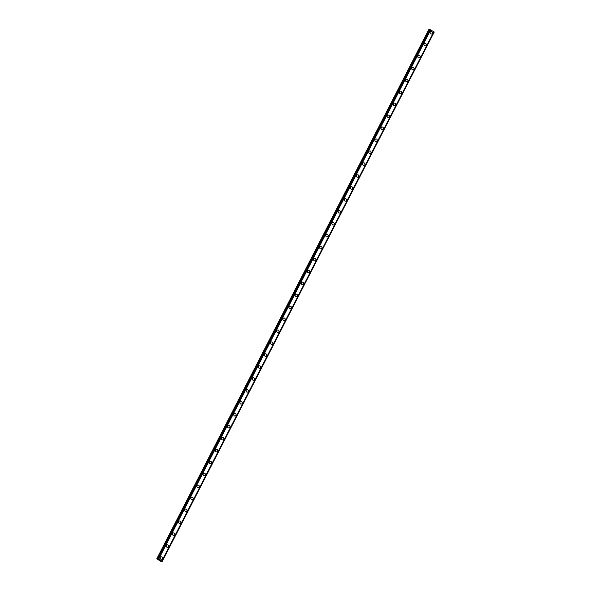<?xml version="1.0" encoding="UTF-8"?>
<svg xmlns="http://www.w3.org/2000/svg" width="591" height="591" viewBox="0 0 591 591"><rect width="100%" height="100%" fill="white"/><g stroke="black" fill="none" stroke-linecap="round" stroke-linejoin="round"><path stroke-width="0.89" d="M161.166 556.788A1.248 1.189 -97.3 0 1 162.377 558.628A1.248 1.189 -97.3 0 1 160.338 558.731A1.248 1.189 -97.3 0 1 161.166 556.788A1.248 1.189 -97.3 0 1 162.377 558.628A1.248 1.189 -97.3 0 1 161.483 559.271M167.297 544.85A1.248 1.189 -97.3 0 1 168.509 546.69A1.248 1.189 -97.3 0 1 166.477 546.793A1.248 1.189 -97.3 0 1 167.297 544.85A1.248 1.189 -97.3 0 1 168.509 546.69A1.248 1.189 -97.3 0 1 167.615 547.332M173.436 532.912A1.248 1.189 -97.3 0 1 174.648 534.752A1.248 1.189 -97.3 0 1 172.609 534.855A1.248 1.189 -97.3 0 1 173.436 532.912A1.248 1.189 -97.3 0 1 174.648 534.752A1.248 1.189 -97.3 0 1 173.754 535.394M179.568 520.974A1.248 1.189 -97.3 0 1 180.78 522.813A1.248 1.189 -97.3 0 1 178.748 522.917A1.248 1.189 -97.3 0 1 179.568 520.974A1.248 1.189 -97.3 0 1 180.78 522.813A1.248 1.189 -97.3 0 1 179.886 523.456M185.707 509.036A1.248 1.189 -97.3 0 1 186.919 510.883A1.248 1.189 -97.3 0 1 184.88 510.979A1.248 1.189 -97.3 0 1 185.707 509.036A1.248 1.189 -97.3 0 1 186.919 510.883A1.248 1.189 -97.3 0 1 186.017 511.518M191.839 497.105A1.248 1.189 -97.3 0 1 193.05 498.944A1.248 1.189 -97.3 0 1 191.019 499.04A1.248 1.189 -97.3 0 1 191.839 497.097A1.248 1.189 -97.3 0 1 193.05 498.944A1.248 1.189 -97.3 0 1 192.156 499.58M197.978 485.167A1.248 1.189 -97.3 0 1 199.189 487.006A1.248 1.189 -97.3 0 1 197.15 487.102A1.248 1.189 -97.3 0 1 197.978 485.167A1.248 1.189 -97.3 0 1 199.189 487.006A1.248 1.189 -97.3 0 1 198.288 487.641M204.109 473.228A1.248 1.189 -97.3 0 1 205.321 475.068A1.248 1.189 -97.3 0 1 203.289 475.164A1.248 1.189 -97.3 0 1 204.109 473.228A1.248 1.189 -97.3 0 1 205.321 475.068A1.248 1.189 -97.3 0 1 204.427 475.703M210.248 461.29A1.248 1.189 -97.3 0 1 211.452 463.13A1.248 1.189 -97.3 0 1 209.421 463.226A1.248 1.189 -97.3 0 1 210.248 461.29A1.248 1.189 -97.3 0 1 211.46 463.13A1.248 1.189 -97.3 0 1 210.559 463.765M216.38 449.352A1.248 1.189 -97.3 0 1 217.591 451.192A1.248 1.189 -97.3 0 1 215.56 451.288A1.248 1.189 -97.3 0 1 216.38 449.352A1.248 1.189 -97.3 0 1 217.591 451.192A1.248 1.189 -97.3 0 1 216.698 451.827M222.519 437.414A1.248 1.189 -97.3 0 1 223.723 439.253A1.248 1.189 -97.3 0 1 221.691 439.349A1.248 1.189 -97.3 0 1 222.519 437.414A1.248 1.189 -97.3 0 1 223.73 439.253A1.248 1.189 -97.3 0 1 222.829 439.889M228.651 425.476A1.248 1.189 -97.3 0 1 229.862 427.315A1.248 1.189 -97.3 0 1 227.831 427.411A1.248 1.189 -97.3 0 1 228.651 425.476A1.248 1.189 -97.3 0 1 229.862 427.315A1.248 1.189 -97.3 0 1 228.968 427.95M234.79 413.537A1.248 1.189 -97.3 0 1 235.994 415.377A1.248 1.189 -97.3 0 1 233.962 415.473A1.248 1.189 -97.3 0 1 234.79 413.537A1.248 1.189 -97.3 0 1 236.001 415.377A1.248 1.189 -97.3 0 1 235.1 416.012M240.921 401.599A1.248 1.189 -97.3 0 1 242.133 403.439A1.248 1.189 -97.3 0 1 240.101 403.535A1.248 1.189 -97.3 0 1 240.921 401.599A1.248 1.189 -97.3 0 1 242.133 403.439A1.248 1.189 -97.3 0 1 241.239 404.074M247.06 389.661A1.248 1.189 -97.3 0 1 248.264 391.501A1.248 1.189 -97.3 0 1 246.233 391.597A1.248 1.189 -97.3 0 1 247.06 389.661A1.248 1.189 -97.3 0 1 248.264 391.501A1.248 1.189 -97.3 0 1 247.37 392.143M253.192 377.723A1.248 1.189 -97.3 0 1 254.403 379.562A1.248 1.189 -97.3 0 1 252.372 379.666A1.248 1.189 -97.3 0 1 253.192 377.723A1.248 1.189 -97.3 0 1 254.403 379.562A1.248 1.189 -97.3 0 1 253.509 380.205M259.323 365.785A1.248 1.189 -97.3 0 1 260.535 367.624A1.248 1.189 -97.3 0 1 258.503 367.728A1.248 1.189 -97.3 0 1 259.331 365.785A1.248 1.189 -97.3 0 1 260.535 367.624A1.248 1.189 -97.3 0 1 259.641 368.267M265.462 353.846A1.248 1.189 -97.3 0 1 266.674 355.686A1.248 1.189 -97.3 0 1 264.642 355.789A1.248 1.189 -97.3 0 1 265.462 353.846A1.248 1.189 -97.3 0 1 266.674 355.686A1.248 1.189 -97.3 0 1 265.78 356.329M271.594 341.908A1.248 1.189 -97.3 0 1 272.806 343.748A1.248 1.189 -97.3 0 1 270.774 343.851A1.248 1.189 -97.3 0 1 271.601 341.908A1.248 1.189 -97.3 0 1 272.806 343.748A1.248 1.189 -97.3 0 1 271.912 344.39M277.733 329.97A1.248 1.189 -97.3 0 1 278.945 331.81A1.248 1.189 -97.3 0 1 276.913 331.913A1.248 1.189 -97.3 0 1 277.733 329.97A1.248 1.189 -97.3 0 1 278.945 331.81A1.248 1.189 -97.3 0 1 278.051 332.452M283.865 318.032A1.248 1.189 -97.3 0 1 285.076 319.871A1.248 1.189 -97.3 0 1 283.045 319.975A1.248 1.189 -97.3 0 1 283.865 318.032A1.248 1.189 -97.3 0 1 285.076 319.871A1.248 1.189 -97.3 0 1 284.182 320.514M290.004 306.094A1.248 1.189 -97.3 0 1 291.215 307.941A1.248 1.189 -97.3 0 1 289.184 308.037A1.248 1.189 -97.3 0 1 290.004 306.094A1.248 1.189 -97.3 0 1 291.215 307.941A1.248 1.189 -97.3 0 1 290.321 308.576M296.135 294.155A1.248 1.189 -97.3 0 1 297.347 296.002A1.248 1.189 -97.3 0 1 295.315 296.098A1.248 1.189 -97.3 0 1 296.135 294.155A1.248 1.189 -97.3 0 1 297.347 296.002A1.248 1.189 -97.3 0 1 296.453 296.638M302.274 282.225A1.248 1.189 -97.3 0 1 303.486 284.064A1.248 1.189 -97.3 0 1 301.447 284.16A1.248 1.189 -97.3 0 1 302.274 282.225A1.248 1.189 -97.3 0 1 303.486 284.064A1.248 1.189 -97.3 0 1 302.592 284.699M308.406 270.286A1.248 1.189 -97.3 0 1 309.618 272.126A1.248 1.189 -97.3 0 1 307.586 272.222A1.248 1.189 -97.3 0 1 308.406 270.286A1.248 1.189 -97.3 0 1 309.618 272.126A1.248 1.189 -97.3 0 1 308.724 272.761M314.545 258.348A1.248 1.189 -97.3 0 1 315.757 260.188A1.248 1.189 -97.3 0 1 313.718 260.284A1.248 1.189 -97.3 0 1 314.545 258.348A1.248 1.189 -97.3 0 1 315.757 260.188A1.248 1.189 -97.3 0 1 314.863 260.823M320.677 246.41A1.248 1.189 -97.3 0 1 321.888 248.25A1.248 1.189 -97.3 0 1 319.857 248.346A1.248 1.189 -97.3 0 1 320.677 246.41A1.248 1.189 -97.3 0 1 321.888 248.25A1.248 1.189 -97.3 0 1 320.994 248.885M326.816 234.472A1.248 1.189 -97.3 0 1 328.027 236.311A1.248 1.189 -97.3 0 1 325.988 236.407A1.248 1.189 -97.3 0 1 326.816 234.472A1.248 1.189 -97.3 0 1 328.027 236.311A1.248 1.189 -97.3 0 1 327.133 236.947M332.947 222.534A1.248 1.189 -97.3 0 1 334.159 224.373A1.248 1.189 -97.3 0 1 332.127 224.469A1.248 1.189 -97.3 0 1 332.947 222.534A1.248 1.189 -97.3 0 1 334.159 224.373A1.248 1.189 -97.3 0 1 333.265 225.008M339.086 210.595A1.248 1.189 -97.3 0 1 340.298 212.435A1.248 1.189 -97.3 0 1 338.259 212.531A1.248 1.189 -97.3 0 1 339.086 210.595A1.248 1.189 -97.3 0 1 340.298 212.435A1.248 1.189 -97.3 0 1 339.397 213.07M345.218 198.657A1.248 1.189 -97.3 0 1 346.429 200.497A1.248 1.189 -97.3 0 1 344.398 200.593A1.248 1.189 -97.3 0 1 345.218 198.657A1.248 1.189 -97.3 0 1 346.429 200.497A1.248 1.189 -97.3 0 1 345.536 201.132M351.357 186.719A1.248 1.189 -97.3 0 1 352.568 188.559A1.248 1.189 -97.3 0 1 350.529 188.655A1.248 1.189 -97.3 0 1 351.357 186.719A1.248 1.189 -97.3 0 1 352.568 188.559A1.248 1.189 -97.3 0 1 351.667 189.201M357.489 174.781A1.248 1.189 -97.3 0 1 358.7 176.62A1.248 1.189 -97.3 0 1 356.668 176.724A1.248 1.189 -97.3 0 1 357.489 174.781A1.248 1.189 -97.3 0 1 358.7 176.62A1.248 1.189 -97.3 0 1 357.806 177.263M363.628 162.843A1.248 1.189 -97.3 0 1 364.839 164.682A1.248 1.189 -97.3 0 1 362.8 164.786A1.248 1.189 -97.3 0 1 363.628 162.843A1.248 1.189 -97.3 0 1 364.839 164.682A1.248 1.189 -97.3 0 1 363.938 165.325M369.759 150.904A1.248 1.189 -97.3 0 1 370.971 152.744A1.248 1.189 -97.3 0 1 368.939 152.847A1.248 1.189 -97.3 0 1 369.759 150.904A1.248 1.189 -97.3 0 1 370.971 152.744A1.248 1.189 -97.3 0 1 370.077 153.387M375.898 138.966A1.248 1.189 -97.3 0 1 377.102 140.806A1.248 1.189 -97.3 0 1 375.071 140.909A1.248 1.189 -97.3 0 1 375.898 138.966A1.248 1.189 -97.3 0 1 377.11 140.806A1.248 1.189 -97.3 0 1 376.208 141.448M382.03 127.028A1.248 1.189 -97.3 0 1 383.241 128.868A1.248 1.189 -97.3 0 1 381.21 128.971A1.248 1.189 -97.3 0 1 382.03 127.028A1.248 1.189 -97.3 0 1 383.241 128.868A1.248 1.189 -97.3 0 1 382.347 129.51M388.169 115.09A1.248 1.189 -97.3 0 1 389.373 116.929A1.248 1.189 -97.3 0 1 387.341 117.033A1.248 1.189 -97.3 0 1 388.169 115.09A1.248 1.189 -97.3 0 1 389.38 116.929A1.248 1.189 -97.3 0 1 388.479 117.572M394.3 103.152A1.248 1.189 -97.3 0 1 395.512 104.999A1.248 1.189 -97.3 0 1 393.48 105.095A1.248 1.189 -97.3 0 1 394.3 103.152A1.248 1.189 -97.3 0 1 395.512 104.991A1.248 1.189 -97.3 0 1 394.618 105.634M400.439 91.213A1.248 1.189 -97.3 0 1 401.644 93.06A1.248 1.189 -97.3 0 1 399.612 93.156A1.248 1.189 -97.3 0 1 400.439 91.213A1.248 1.189 -97.3 0 1 401.651 93.06A1.248 1.189 -97.3 0 1 400.75 93.696M406.571 79.283A1.248 1.189 -97.3 0 1 407.783 81.122A1.248 1.189 -97.3 0 1 405.751 81.218A1.248 1.189 -97.3 0 1 406.571 79.283A1.248 1.189 -97.3 0 1 407.783 81.122A1.248 1.189 -97.3 0 1 406.889 81.757M412.71 67.344A1.248 1.189 -97.3 0 1 413.914 69.184A1.248 1.189 -97.3 0 1 411.883 69.28A1.248 1.189 -97.3 0 1 412.71 67.344A1.248 1.189 -97.3 0 1 413.914 69.184A1.248 1.189 -97.3 0 1 413.02 69.819M418.842 55.406A1.248 1.189 -97.3 0 1 420.053 57.246A1.248 1.189 -97.3 0 1 418.022 57.342A1.248 1.189 -97.3 0 1 418.842 55.406A1.248 1.189 -97.3 0 1 420.053 57.246A1.248 1.189 -97.3 0 1 419.159 57.881M424.973 43.468A1.248 1.189 -97.3 0 1 426.185 45.308A1.248 1.189 -97.3 0 1 424.153 45.404A1.248 1.189 -97.3 0 1 424.981 43.468A1.248 1.189 -97.3 0 1 426.185 45.308A1.248 1.189 -97.3 0 1 425.291 45.943M431.112 31.53A1.248 1.189 -97.3 0 1 432.324 33.369A1.248 1.189 -97.3 0 1 430.292 33.465A1.248 1.189 -97.3 0 1 431.112 31.53A1.248 1.189 -97.3 0 1 432.324 33.369A1.248 1.189 -97.3 0 1 431.43 34.005M156.726 558.938L428.719 29.698L157.014 558.901L158.713 559.116L162.274 561.287L160.737 561.295L157.014 558.901M429.605 29.875L429.007 29.661M433.979 31.781L161.986 561.022L433.971 31.774L429.768 29.572M433.979 31.788L162.215 561.236M162.281 561.302L434.208 31.995M159.127 559.773L159.548 560.017L159.127 559.773M158.876 559.81L159.297 560.046M158.802 559.78L159.563 560.017M157.775 558.805L429.768 29.565L157.775 558.805M429.96 29.58L157.967 558.82M430.012 29.602L158.019 558.85M430.492 29.786L158.499 559.027M430.514 29.794L158.521 559.034M430.706 29.868L158.713 559.116M433.883 31.685L161.89 560.925M434.245 32.025L162.252 561.265M429.11 29.683L157.117 558.923M429.864 29.55L157.871 558.79M429.916 29.565L157.923 558.805"/></g></svg>
